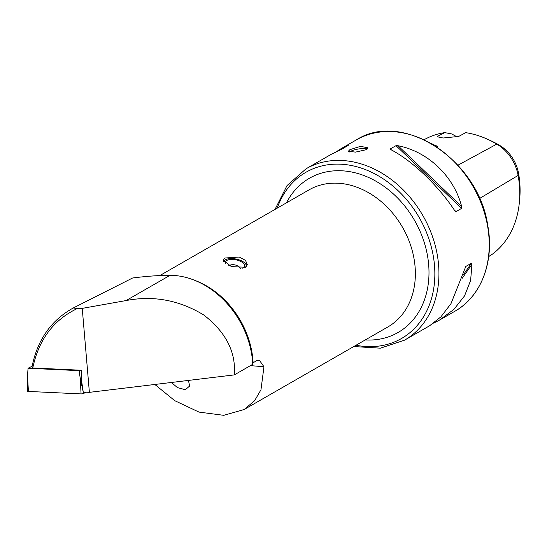 <?xml version="1.0" encoding="UTF-8"?>
<svg xmlns="http://www.w3.org/2000/svg" width="547" height="547" viewBox="0 0 547 547"><rect width="100%" height="100%" fill="white"/><g stroke="black" fill="none" stroke-linecap="round" stroke-linejoin="round"><path stroke-width="0.82" d="M171.375 382.476L177.426 387.584L185.324 389.724L189.659 386.018L188.435 380.425M224.926 258.013L239.258 257.049L245.514 260.372L247.34 264.769L245.418 267.251L231.402 266.608L223.073 260.119L224.926 258.013M349.581 151.963A9.88 2.516 169.9 0 1 350.258 151.526A9.88 2.516 169.9 0 1 359.092 148.887A9.88 2.516 169.9 0 1 367.263 148.989M366.312 149.68L367.816 147.772L360.562 146.343L349.923 149.646L348.357 151.239L355.509 152.121L366.312 149.68M437.244 147.205L437.764 146.664L431.521 143.622M437.32 147.136A11.364 2.899 -10.1 0 0 437.354 146.74A11.364 2.899 -10.1 0 0 434.434 145.379M275.011 209.412L287.011 185.583L306.081 168.77A98.836 77.968 60.1 0 1 437.244 254.67A98.836 77.968 60.1 0 1 404.534 340.172L429.634 325.759L440.923 316.829L450.981 303.674L465.777 266.457L471.405 263.23L471.945 264.29L470.611 280.495L464.553 295.879L453.921 309.363L439.467 320.111L433.662 323.154M465.559 266.683L465.34 267.086M252.693 363.017L256.475 360.801L259.264 360.097L263.962 366.736L260.974 389.751L254.622 400.691L244.16 409.498L223.764 415.323L199.019 412.103L174.712 400.657L154.835 384.473M32.793 367.974L81.312 370.257L81.735 381.861L83.24 392.062L89.387 392.349L234.294 374.9L252.769 364.295A81.537 64.327 -119.9 0 0 251.476 353.102A81.537 64.327 -119.9 0 0 170.055 275.312C158.555 275.367 146.076 276.262 132.62 277.992L73.25 307.988L77.346 308.522C53.497 319.899 38.646 339.714 32.793 367.974L31.986 367.051C37.292 340.022 51.042 320.337 73.25 307.988M234.294 374.9C236.119 352.179 225.959 332.214 203.805 315.01C179.252 300.118 153.358 295.305 126.111 300.556L82.241 308.371L77.346 308.522M82.241 308.371L89.387 392.349M336.986 151.307L341.013 148.702L347.721 145.611L342.6 148.784L331.181 154.35L306.081 168.77M347.461 145.994L348.22 145.55M398.018 145.734C427.939 151.485 453.996 176.38 461.661 206.534L461.634 208.38L456.007 211.614L454.666 210.547C438.154 185.481 412.096 160.586 391.023 149.748L390.36 148.9L395.987 145.666L398.018 145.734L461.661 206.534M390.408 149.338L390.36 148.9L391.549 150.035M457.142 136.6A14.824 11.699 60.1 0 1 452.253 134.056L444.759 132.606L437.436 136.394C438.051 137.058 440.02 137.591 443.35 137.981L458.687 136.442L465.688 132.654A95.451 75.301 60.1 0 1 487.753 139.341A95.451 75.301 60.1 0 1 496.813 144.1A37.948 29.941 60.1 0 1 518.118 175.43A95.451 75.301 60.1 0 1 519.301 202.999A95.451 75.301 60.1 0 1 492.573 254.027L488.717 256.461M487.753 139.341L490.96 140.811A91.171 71.924 60.1 0 1 499.623 145.358A33.675 26.564 60.1 0 1 518.522 173.153A91.171 71.924 60.1 0 1 519.65 199.491L519.301 202.999M424.069 139.697L425.86 138.767A95.451 75.301 60.1 0 1 444.759 132.606M488.703 256.557L491.001 255.114A37.948 29.941 -119.9 0 0 492.573 254.027M80.019 370.196L79.11 370.647L28.068 368.247L27.521 375.536L28.41 391.433A1.976 0.581 173.3 0 1 27.35 391.03L27.521 375.536M28.068 368.247L32.136 366.237M86.146 392.199L83.547 393.484A1.976 0.581 173.3 0 1 81.079 393.908L28.41 391.433M79.11 370.647L80.197 378.011L81.079 393.908M223.463 261.801A11.665 5.285 -169.1 0 1 223.75 261.158A11.665 5.285 -169.1 0 1 225.508 259.675A11.665 5.285 -169.1 0 1 245.241 263.456A11.665 5.285 -169.1 0 1 246.266 266.635M225.309 263.633A9.88 4.479 -169.1 0 1 225.166 262.341A9.88 4.479 -169.1 0 1 225.446 261.623A9.88 4.479 -169.1 0 1 236.536 259.975A9.88 4.479 -169.1 0 1 244.577 266.061A9.88 4.479 -169.1 0 1 244.29 266.779A9.88 4.479 -169.1 0 1 242.519 268.167M223.197 261.268A12.355 5.6 -169.1 0 1 224.838 260.01L225.508 259.675M245.241 263.456L245.74 264.016A12.355 5.6 -169.1 0 1 246.847 265.965M244.16 409.498L387.844 326.969A79.069 62.379 -119.9 0 0 414.011 258.567A79.069 62.379 -119.9 0 0 309.076 189.843L159.868 275.551M286.471 202.834A88.949 70.173 60.1 0 1 363.625 175.43A88.949 70.173 60.1 0 1 427.467 255.558A88.949 70.173 60.1 0 1 365.232 339.954M356.022 345.246A95.869 75.63 -119.9 0 0 433.203 255.572A95.869 75.63 -119.9 0 0 359.345 167.498A95.869 75.63 -119.9 0 0 277.254 208.12M487.534 225.781A98.836 77.968 60.1 0 1 454.831 311.284C481.175 296.652 494.563 261.575 487.767 225.521C478.495 159.833 402.585 110.05 356.377 139.882A98.836 77.968 60.1 0 1 487.534 225.781M253.097 362.743A79.069 62.379 -119.9 0 0 251.839 351.714A79.069 62.379 -119.9 0 0 195.183 280.522M170.055 275.312L126.111 300.556M499.623 145.358L496.813 144.1L457.935 165.194M518.522 173.153L518.118 175.43L479.507 198.513M463.193 275.052L471.405 263.23M462.222 278.3L471.945 264.29M456.007 211.614L454.249 209.932M461.634 208.38L395.987 145.666M263.962 366.736L250.43 365.635M80.197 378.011L83.547 393.484M353.772 346.538L380.397 348.172L404.534 340.172M439.467 320.111L454.831 311.284M341.013 148.702L356.377 139.882M240.516 268.31A9.88 9.88 0 0 0 228.796 265.582"/></g></svg>
